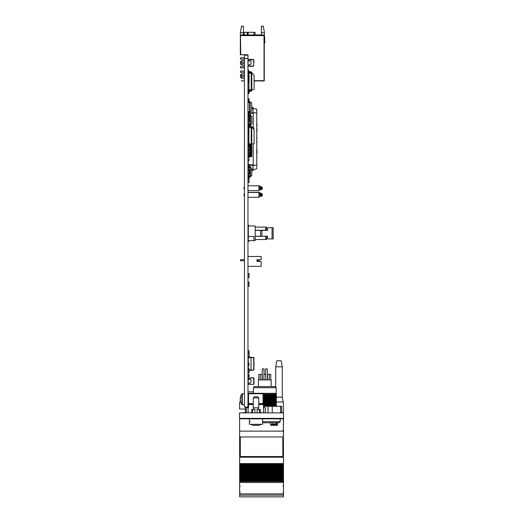 <?xml version="1.0" encoding="UTF-8"?>
<svg xmlns="http://www.w3.org/2000/svg" width="523" height="523" viewBox="0 0 523 523"><rect width="100%" height="100%" fill="white"/><g stroke="black" fill="none" stroke-linecap="round" stroke-linejoin="round"><path stroke-width="0.78" d="M283.492 412.876L283.492 418.38L239.508 418.38L239.508 412.876L283.492 412.876M272.156 418.838L269.986 418.838L272.156 418.838M270.633 418.838L271.319 418.838L270.633 418.838M271.365 418.838L272.215 418.838L271.365 418.838M267.299 418.838L268.168 418.838M282.832 418.38L282.832 418.818L240.828 418.818L240.828 418.38M249.406 418.838L272.463 418.838L262.598 418.838L262.598 424.316L249.406 424.316L249.406 418.818M268.273 418.838L272.496 418.838L268.273 418.818M240.168 418.818L240.828 418.818L240.168 418.818M264.592 418.838L263.474 418.838L264.592 418.838M277.112 418.838L267.541 418.838L277.112 418.838M276.353 418.838L268.292 418.838L276.353 418.838M274.876 418.838L282.61 418.838L274.876 418.838M258.748 403.638L263.043 403.638L263.043 393.741L248.085 393.741L248.085 403.638L253.25 403.638M263.481 412.876L263.481 403.861M253.25 404.521L248.523 404.521L248.523 393.303L263.043 393.303A0.438 0.438 0 0 1 263.481 393.741L263.043 393.303A0.438 0.438 0 0 1 263.481 393.741L263.481 403.638L263.043 403.638L263.481 404.521L263.481 403.638M246.921 407.6L248.085 407.92A0.883 0.883 0 0 0 248.523 407.162L248.085 407.162A0.438 0.438 0 0 1 247.641 407.6L246.326 407.6L247.641 407.6A0.438 0.438 0 0 0 248.085 407.162L248.085 404.521A0.438 0.438 0 0 1 248.523 404.083L253.25 404.083M258.748 404.083L263.043 404.083M263.481 407.162L265.239 407.6L265.239 412.876M246.326 412.876L246.326 407.6M248.085 412.876L248.085 407.92L247.641 407.822M248.085 403.638L248.085 399.461M283.388 431.135L239.612 431.135L239.612 436.96L283.388 436.96L283.388 418.38M270.626 422.774L270.626 425.304L277.445 425.304L277.445 422.774M239.612 431.135L239.612 418.38M242.038 412.876L245.333 412.549L245.333 407.09M240.587 401.991L239.612 401.991L239.612 409.032L245.333 409.032M281.655 412.549L283.388 412.549L283.388 401.991L276.347 401.991M247.974 391.877L253.42 391.877M275.686 366.8L282.283 366.8L281.184 360.752L276.785 360.752L275.686 366.8L275.686 386.785M282.283 366.8L282.283 397.153L276.347 397.153M245.333 412.549L246.326 412.549M273.045 424.251L273.045 422.774L273.045 424.251M283.388 435.267L283.492 465.666L239.639 465.666L239.639 466.418L283.492 466.418L239.639 466.405L239.639 467.614L283.492 467.614L239.639 467.621L239.639 468.523L283.492 468.523L239.639 468.503L239.639 469.366L283.492 469.366L239.639 469.373L239.639 470.282L283.492 470.282L239.639 470.262L239.639 471.125L283.492 471.125L239.639 471.131L239.639 472.034L283.492 472.034L283.492 472.877L239.639 472.884L283.492 472.877L283.492 473.426L239.639 473.426L239.639 472.014L283.492 472.014L283.492 468.177L239.639 468.177L283.492 468.157L283.492 466.771L239.639 466.771M283.492 465.666L239.639 465.862L283.492 465.856L283.492 466.771M283.492 469.916L239.639 469.916M283.492 471.674L239.639 471.674M239.639 473.439L283.492 473.439L239.639 473.426L239.639 473.792L283.492 473.792L239.639 473.766M283.492 473.439L283.492 473.766M283.492 473.792L283.492 474.439L239.639 474.439L239.639 473.792M239.639 474.439L283.492 474.636L239.639 474.642L239.639 475.544L283.492 475.525L239.639 475.544L239.639 476.388L283.492 476.388L239.639 476.394L239.639 477.303L283.492 477.303L239.639 477.277M283.492 474.439L283.492 475.178L239.639 475.178L283.492 475.198L283.492 476.937L239.639 476.937L283.492 477.277M283.492 477.303L283.492 477.95L239.639 477.95L239.639 477.303M283.492 477.95L283.492 478.708L239.639 478.689L239.639 478.153L283.492 478.146L239.639 477.95M239.639 478.695L239.639 479.055L283.492 479.055L283.492 479.905L239.639 479.905L239.639 479.035L283.492 479.035L239.639 478.689L283.492 478.708M283.492 479.905L283.492 480.447L239.639 480.447L239.639 479.905M283.492 480.447L283.492 480.814L239.639 480.814L239.639 480.447M239.639 496.85L283.492 496.85L239.639 496.85L239.639 480.814M239.639 482.487L283.492 482.487L283.492 480.814M239.639 493.882L283.492 493.882L283.492 482.487M283.492 496.85L283.492 495.137L239.639 495.137L283.492 495.131L283.492 493.882M283.388 429.128L283.388 424.539M277.445 424.539L270.626 424.539M283.492 431.534L283.492 429.128L283.388 431.534M283.388 431.606L283.492 435.267M239.639 436.96L239.639 457.207L283.492 457.207M283.492 457.167L239.639 457.167M283.492 464.006L239.639 464.006L239.639 457.207M239.639 464.006L283.492 464.11M283.492 464.653L239.639 464.653L239.639 464.11M283.492 465.012L239.639 465.012L239.639 464.653M239.639 465.666L239.639 465.012M277.445 423.421L275.798 423.421L275.798 422.774M283.388 422.257L283.388 423.421M275.798 423.421L275.798 424.539M283.492 424.539L283.492 423.421M283.492 422.257L283.492 418.38M275.314 424.238L270.626 424.264L275.314 424.539M282.832 455.415L282.832 437.019A1.098 1.098 180 0 0 282.832 436.96M240.299 436.96A1.098 1.098 180 0 0 240.299 437.019L240.299 455.448A1.098 1.098 180 0 0 241.397 456.54L281.734 456.54A1.098 1.098 180 0 0 282.832 455.448L282.832 437.019M257.1 412.876L257.1 409.359L259.101 409.359L259.794 412.876L259.101 409.359L260.068 409.359L260.617 412.876M251.38 412.876L251.936 409.359L252.903 409.359L252.21 412.876M254.904 412.876L254.904 409.359L252.903 409.359M250.935 424.316A10.565 10.434 -0 0 0 255.08 425.552L255.126 425.251A10.538 10.408 -0 0 0 256.878 425.251L256.924 425.552A10.565 10.434 -0 0 0 261.069 424.316M254.355 396.82L257.649 396.82L258.748 397.925L253.25 397.925L254.355 396.82M253.25 397.925L253.25 407.822L258.748 407.822L258.748 397.925M247.974 58.458L247.974 55.183L244.457 55.183L244.457 407.09L247.974 407.09L247.974 58.458L244.457 58.458M251.766 170.563L253.145 169.812L253.145 170.459L251.766 170.792M248.196 121.473L248.196 121.839M248.196 122.892L248.196 123.931M248.196 126.69L248.196 127.449M248.196 128.174L248.196 134.875M248.196 135.862L248.196 137.667M248.196 138.66L248.196 143.256M248.196 144.243L248.196 145.119M248.196 149.075L248.196 152.043M248.196 157.449L248.196 158.914M248.196 160.626L248.196 164.503M249.072 164.752L253.243 164.752L253.243 143.858M250.171 113.288L253.243 113.288L253.243 127.808M251.733 107.241L253.145 107.581L252.923 108.228L252.923 107.758L251.733 107.47M256.773 141.223L256.773 138.085M256.989 138.235L256.773 139.366M251.733 108.575L253.034 108.228L256.773 109.229L256.773 113.04L253.034 112.628L253.034 113.288M253.034 164.752L253.034 169.812L251.766 169.472M256.773 113.04L256.773 165L253.034 165.412L249.294 165L249.294 166.19M250.171 112.942L253.034 112.628L253.034 108.228M249.294 166.752L249.294 167.438M256.773 165L256.773 168.811L253.034 169.812M249.294 111.674L249.294 112.353M256.773 146.296L256.773 149.428M256.773 134.856L256.773 136.294M256.989 131.07L256.989 128.462L256.989 131.07M256.773 127.867L256.773 123.984M256.989 123.984L256.989 125.16M256.989 125.612L256.773 124.507M256.989 124.507L256.989 125.768M256.989 142.04L256.989 142.563L256.989 142.04M256.989 153.383L256.989 150.323L256.989 153.383M244.404 34.949L244.078 32.308L255.08 32.308L255.08 34.949L255.08 32.308M241.155 34.949L240.495 35.61L264.03 35.61L263.37 34.949L241.155 34.949M240.338 32.746L241.502 26.15L243.417 26.15L243.417 32.746L240.338 32.746L240.338 54.745L240.717 54.745L240.495 36.048L240.717 54.523M247.974 55.183L247.974 54.745L240.717 54.745M243.417 32.746L243.417 34.949M240.495 36.048L240.495 35.61M264.03 35.61L264.03 80.699L254.08 80.699L264.05 80.719L264.272 36.048L264.272 80.941L254.08 80.941M261.35 32.746L261.35 26.15L263.265 26.15L264.429 32.746L261.35 32.746L261.35 34.949M264.429 32.746L264.429 36.741M264.429 37.323A1.098 1.098 0 0 1 264.494 37.695A1.098 1.098 0 0 0 264.429 37.323A1.098 1.098 0 0 1 264.494 37.695A1.098 1.098 0 0 0 264.429 37.323A1.098 1.098 0 0 1 264.494 37.695A1.098 1.098 0 0 0 264.429 37.323A1.098 1.098 0 0 1 264.494 37.695A1.098 1.098 0 0 0 264.272 37.035A1.098 1.098 0 0 1 264.494 37.695A1.098 1.098 0 0 0 264.272 37.035A1.098 1.098 0 0 1 264.494 37.695A1.098 1.098 0 0 0 264.272 37.035A1.098 1.098 0 0 1 264.494 37.695A1.098 1.098 0 0 0 264.272 37.035A1.098 1.098 0 0 1 264.494 37.695A1.098 1.098 0 0 0 264.272 37.035A1.098 1.098 0 0 1 264.494 37.695A1.098 1.098 0 0 0 264.429 37.323L264.272 37.44M244.457 63.538L240.495 63.538L240.495 61.779L241.593 60.681L241.593 62.224M241.593 63.538L241.593 65.081L244.457 65.081M244.457 76.737L240.495 76.737L240.495 74.979L241.593 73.88L241.593 75.417M241.593 76.737L241.593 78.28L244.457 78.28M244.457 59.145L240.495 59.145L240.495 57.824L244.457 57.824M244.457 67.938L240.495 67.938L240.495 66.617L244.457 66.617M244.457 72.337L240.495 72.337L240.495 71.017L244.457 71.017M241.384 80.941L244.457 80.941L241.384 80.719M264.285 71.841L264.285 67.781L264.285 71.841M264.494 37.695L264.494 40.01A23.097 23.097 0 0 0 264.671 42.906L264.899 42.866A23.097 23.097 0 0 1 264.71 39.898A23.097 23.097 0 0 0 264.899 42.866A23.097 23.097 0 0 1 264.71 39.898L264.71 37.479A1.098 1.098 0 0 0 264.272 36.597A1.098 1.098 0 0 1 264.71 37.479L264.71 39.898L264.71 37.479M264.899 42.866A23.097 23.097 0 0 1 264.71 39.898A23.097 23.097 0 0 0 264.899 42.866A23.097 23.097 0 0 1 264.71 39.898A23.097 23.097 0 0 0 264.899 42.866A23.097 23.097 0 0 1 264.71 39.898A23.097 23.097 0 0 0 264.899 42.866A23.097 23.097 0 0 1 264.71 39.898A23.097 23.097 0 0 0 264.899 42.866A23.097 23.097 0 0 1 264.71 39.898A23.097 23.097 0 0 0 264.899 42.866A23.097 23.097 0 0 1 264.71 39.898A23.097 23.097 0 0 0 264.899 42.866A23.097 23.097 0 0 1 264.71 39.898A23.097 23.097 0 0 0 264.899 42.866A23.097 23.097 0 0 1 264.71 39.898A23.097 23.097 0 0 0 264.899 42.866A23.097 23.097 0 0 1 264.71 39.898A23.097 23.097 0 0 0 264.899 42.866A23.097 23.097 0 0 1 264.71 39.898A23.097 23.097 0 0 0 264.899 42.866M264.285 62.767L264.285 65.349L264.285 62.767M264.285 64.577L264.285 60.694L264.285 64.577M264.285 64.839L264.285 60.576L264.285 64.839M264.285 64.636L264.285 60.576L264.285 64.636M264.285 60.694L264.285 65.349L264.285 60.694M264.285 71.716L264.285 70.762L264.285 71.716M251.733 103.057L251.733 111.164L250.171 111.706A1.432 1.432 0 0 1 248.994 113.112A1.432 1.432 0 0 0 250.171 111.706A1.432 1.432 0 0 1 248.994 113.112A1.432 1.432 0 0 0 250.171 111.706L250.171 102.521L251.334 102.619A0.438 0.438 0 0 1 251.733 103.057M248.523 113.471A0.327 0.327 0 0 1 248.798 113.151L248.798 113.151A0.327 0.327 0 0 0 248.523 113.471A0.327 0.327 0 0 1 248.798 113.151A0.327 0.327 0 0 0 248.523 113.471A0.327 0.327 0 0 1 248.798 113.151A0.327 0.327 0 0 0 248.523 113.471L247.974 113.713M247.974 100.749A0.883 0.883 0 0 0 248.7 101.619L248.896 101.652A0.883 0.883 0 0 1 249.621 102.521L249.621 111.706A0.883 0.883 0 0 1 248.896 112.569L248.7 112.608A0.883 0.883 0 0 0 247.974 113.471A0.883 0.883 0 0 1 248.333 112.746M248.059 111.164L248.059 103.057L248.059 111.164A0.438 0.438 0 0 0 248.464 111.602L249.621 111.706A0.883 0.883 0 0 1 248.896 112.569A0.883 0.883 0 0 0 249.621 111.706A0.883 0.883 0 0 1 248.896 112.569L248.7 112.608M248.994 113.112A1.432 1.432 0 0 0 250.171 111.706L249.621 111.706A0.883 0.883 0 0 1 248.896 112.569A0.883 0.883 0 0 0 249.621 111.706L249.621 102.521L248.464 102.619L250.171 102.521A1.432 1.432 0 0 0 248.994 101.109L248.798 101.076A0.327 0.327 0 0 1 248.523 100.749A0.327 0.327 0 0 0 248.798 101.076L248.798 101.076A0.327 0.327 0 0 1 248.523 100.749A0.327 0.327 0 0 0 248.798 101.076L248.798 101.076A0.327 0.327 0 0 1 248.523 100.749A0.327 0.327 0 0 0 248.798 101.076A0.327 0.327 0 0 1 248.523 100.749A0.327 0.327 0 0 0 248.798 101.076A0.327 0.327 0 0 1 248.523 100.749L247.974 100.514M248.798 101.076A0.327 0.327 0 0 1 248.523 100.749A0.327 0.327 0 0 0 248.798 101.076L248.994 101.109M248.059 103.057A0.438 0.438 0 0 1 248.464 102.619A0.438 0.438 0 0 0 248.059 103.038A0.438 0.438 0 0 1 248.464 102.586L249.621 102.482M247.974 98.899L249.072 98.899L249 101.076A1.432 1.432 0 0 1 250.171 102.482L251.334 102.586A0.438 0.438 0 0 1 251.733 103.024A0.438 0.438 0 0 0 251.334 102.6L250.171 102.482L250.171 111.706M249.621 111.706A0.883 0.883 0 0 1 249.072 112.484A0.883 0.883 0 0 0 249.621 111.706A0.883 0.883 0 0 1 249.072 112.504A0.883 0.883 0 0 0 249.621 111.706A0.883 0.883 0 0 1 249.072 112.504A0.883 0.883 0 0 0 249.621 111.706A0.883 0.883 0 0 1 249.072 112.504L249 111.654M250.171 102.501A1.432 1.432 0 0 0 249 101.096L249 101.116M248.059 109.392L248.059 103.024L247.974 109.392M248.307 112.746A0.883 0.883 0 0 0 247.974 113.432M249.053 92.715L248.523 92.937M247.974 89.538L249.072 89.538L249.053 90.355M265.769 236.389L265.769 239.534L266.462 239.534L266.462 236.252L255.178 236.389L256.133 236.389L255.178 236.389L255.178 240.652L248.307 240.652L248.307 236.461L253.897 236.461L253.897 240.652M248.307 236.461L248.307 225.982L255.178 225.982L255.178 236.389M265.769 227.1L265.769 230.244L266.462 230.244L266.462 227.1L255.178 227.1M265.769 230.244L255.178 230.244M256.133 236.389L256.603 236.389M265.769 239.534L255.178 239.534M248.87 241.083L247.974 241.083L248.575 241.587L248.87 240.652M248.307 235.363A2.288 2.288 0 0 0 247.974 236.559M267.599 230.382L267.599 227.734L267.599 230.382L261.879 230.382L261.879 236.252L255.178 236.252M261.879 236.252L267.599 236.252L267.599 238.906L273.183 238.906L273.183 227.734L273.183 238.906M272.071 238.906L272.071 227.734L273.183 227.734M255.178 230.382L261.879 230.382M272.071 227.734L267.599 227.734M267.599 238.906L267.599 236.252L264.899 236.252L267.599 236.252M247.974 238.24L247.974 237.677M248.87 225.982L248.87 225.55L247.974 225.55L248.262 225.047L248.87 225.55M247.974 230.074A2.288 2.288 0 0 0 248.307 231.271M247.974 225.55L248.262 225.047M247.974 266.384L261.173 266.384L261.173 261.435L256.989 261.435L256.989 259.67L261.173 259.67L261.173 256.486L247.974 256.486M256.989 260.774L256.989 261.435L256.989 260.774L259.081 260.774L256.989 260.774L256.989 261.435M259.081 259.67L259.081 260.774L259.081 259.67L256.989 259.67L261.173 259.67M244.457 259.67L240.495 259.67L240.495 260.774L244.457 260.774M248.065 383.509L248.065 379.574L248.288 383.732M253.91 378.155L253.91 384.228L251.053 384.477L248.196 384.209L248.196 383.712M253.845 377.972L249.053 378.07M249.072 379.149L250.321 379.325A0.66 0.66 0 0 1 250.981 379.986L250.981 382.378A0.66 0.66 0 0 1 250.321 383.039L249.314 383.039L248.582 383.732M251.053 377.881L253.714 377.913L251.053 377.665M253.975 379.378L253.975 381.123L253.975 379.378M253.975 380.254L253.975 379.332L253.975 380.254M253.975 379.332L253.975 381.169L253.975 379.332M253.975 380.293L253.975 380.986L253.975 380.293M253.975 377.972L253.975 384.366L253.975 377.972M250.981 379.986L250.981 382.378M249.138 379.234L250.321 379.325M249.314 383.039L248.765 383.64M250.981 357.209L248.065 357.209L250.981 357.209M248.196 363.413L248.196 357.431L251.053 357.431L248.196 357.431L248.392 363.413M249.053 369.97L251.053 369.97L251.053 357.431L253.91 357.431L253.91 369.97L251.053 370.186L253.694 370.186M249.138 357.431L248.765 357.431L249.138 357.431M250.321 357.431L249.314 357.431L250.321 357.431M253.864 359.268L253.864 357.497M248.392 357.654L253.714 357.654L253.714 369.97L249.053 370.186M248.196 368.793L248.196 365.061M253.975 363.753L253.975 364.466L253.975 363.753M253.975 363.943L253.975 363.55L253.975 363.943M253.975 359.268L253.975 357.497L253.975 359.268M250.981 370.408L250.321 370.408L250.981 370.408M249.314 370.408L250.321 370.408L249.314 370.408M249.053 370.408L249.053 371.062M248.392 128.174L248.392 134.875M248.392 135.862L248.392 137.667M248.392 138.66L248.392 140.347M253.91 129.606L253.91 128.03L253.91 129.606M253.714 129.325L253.91 128.03M252.805 128.03L253.694 127.808L252.655 127.808M248.523 140.785L248.065 140.785L248.523 140.785M249.314 127.586L250.164 127.586L249.314 127.586M248.392 59.583L251.053 59.334L248.392 59.583M251.053 59.334L253.714 59.583L251.053 59.334M251.053 66.369L248.392 66.12L253.714 66.12L251.053 66.369L253.694 65.905L253.694 59.805L248.196 59.825L248.196 60.322M250.321 64.708L248.065 65.185L248.065 60.524L250.321 60.995A0.66 0.66 0 0 1 250.981 61.655L250.981 64.048A0.66 0.66 0 0 1 250.321 64.708M253.91 61.047L253.91 62.427M253.975 61.047L253.975 62.427M251.053 66.153L248.196 65.885L248.196 65.382M249.138 60.903L250.321 60.995M249.314 64.708L248.765 65.31M253.975 61.923L253.975 61.001L253.975 61.923M244.012 195.798L244.457 195.798L244.012 195.798L244.012 194.033L244.457 194.033L244.012 194.033M259.983 194.831L260.003 194.098C260.134 193.333 260.31 193.497 260.519 194.589C260.31 193.497 260.134 193.333 260.003 194.098L260.003 195.733C260.134 196.498 260.31 196.334 260.519 195.236L259.088 197.334L247.974 197.334M260.899 196.341L261.173 196.341A1.098 1.098 0 0 0 262.271 195.236L261.722 195.236A1.098 0.824 90 0 1 260.899 196.341M259.421 196.341C259.16 197.629 258.99 197.655 258.911 196.413A1.098 0.68 175.2 0 0 260.003 195.733C260.134 196.498 260.31 196.334 260.519 195.236L259.794 196.341M258.911 196.413L258.911 193.418C258.99 192.176 259.16 192.203 259.421 193.49M260.546 194.105C260.578 193.333 260.094 192.797 259.088 192.497L260.519 194.589L261.722 194.589L261.722 195.236L260.519 195.236M260.362 193.49L261.173 193.49A1.098 1.098 0 0 1 262.271 194.589L261.722 194.589A1.098 0.824 90 0 0 260.899 193.49L261.173 193.49M244.012 193.922L244.457 193.922L244.012 193.922M261.722 195.125L262.271 195.125A1.098 1.098 0 0 1 262.265 195.236M259.003 192.497L247.974 192.386L259.088 192.386L260.546 193.994C260.578 193.222 260.094 192.686 259.088 192.386M260.362 193.379L261.173 193.379A1.098 1.098 0 0 1 262.271 194.478L262.265 194.478M244.012 187.332C244.012 189.234 244.012 189.234 244.012 187.332L244.457 187.332L244.012 187.332L244.012 189.091L244.457 189.091M259.983 188.123L260.003 187.397C260.134 186.633 260.31 186.796 260.519 187.888C260.31 186.796 260.134 186.633 260.003 187.397L260.003 189.025C260.134 189.79 260.31 189.627 260.519 188.535C260.31 189.627 260.134 189.79 260.003 189.025A1.098 0.68 175.2 0 1 258.911 189.705L258.911 186.718C258.99 185.475 259.16 185.495 259.421 186.789M260.362 189.633L260.899 189.633L260.362 189.633M259.088 190.634L247.974 190.634L259.088 190.634L260.519 188.535L259.794 189.633M261.173 189.633L260.899 189.633A1.098 0.824 90 0 0 261.722 188.535L262.271 188.535A1.098 1.098 0 0 1 261.173 189.633M260.362 186.789L261.173 186.789A1.098 1.098 0 0 1 262.271 187.888L262.271 188.535L262.271 187.888L261.722 187.888L261.722 188.535L260.519 188.535M260.546 187.397C260.578 186.626 260.094 186.09 259.088 185.789L260.519 187.888L261.722 187.888A1.098 0.824 90 0 0 260.899 186.789M259.421 189.633C259.16 190.928 258.99 190.947 258.911 189.705M248.588 113.275L248.719 114.262L249.889 114.498A0.771 0.771 0 0 1 250.504 115.25A0.771 0.771 0 0 0 249.889 114.498A0.771 0.771 0 0 1 250.504 115.25A0.771 0.771 0 0 0 249.889 114.498A0.771 0.771 0 0 1 250.504 115.25L251.825 116.629L251.825 124.147L250.504 124.382L250.504 115.583L249.844 115.583L249.844 124.382L250.504 124.709A0.771 0.771 0 0 1 249.889 125.461L248.961 125.651M248.523 116.858L248.523 115.812L249.844 115.583L249.752 115.145L248.588 114.91A0.771 0.771 0 0 1 247.974 114.151M248.523 124.147L249.844 124.382L249.752 124.82L248.588 125.056A0.771 0.771 0 0 0 248.523 125.069M248.654 145.937L251.21 145.368A0.713 0.713 0 0 0 251.766 144.668L251.766 126.854A0.713 0.713 0 0 0 251.21 126.154L248.523 125.422L248.523 121.473M248.523 119.76L248.523 118.544M249.844 115.25L248.588 114.91M249.844 124.709L248.588 125.056M248.634 114.151L248.634 113.275L248.634 114.151M247.974 126.69L248.634 126.69L248.634 126.141M248.523 82.222L247.974 82.222L248.523 82.222M248.634 73.482L248.634 72.854L247.974 72.854M250.504 73.272L250.504 72.854L248.634 72.854L248.719 73.482M250.504 72.305L249.889 73.377M251.72 72.331L251.825 73.155M251.171 73.155L251.171 72.481M249.752 72.135L248.523 72.351L248.523 72.854M248.909 82.948L248.523 82.882L248.523 81.987M248.523 77.744L248.523 76.776M249.844 72.154L249.844 72.854M250.504 72.854L249.889 72.854L250.504 72.854M251.171 145.93L251.825 146.048L251.825 156.58L251.171 156.691L251.171 145.93L250.504 145.812L250.504 149.343L248.719 149.343L248.719 150.33L247.974 150.33L250.504 150.33L250.504 153.128L249.072 153.128L249.844 153.128L249.889 155.919L249.889 154.932L247.974 154.932L248.634 154.932L248.634 155.919L247.974 155.919L248.719 155.919L248.719 154.932L250.504 154.932L250.504 152.134L249.844 152.134L249.844 153.128L249.889 152.134M251.171 156.691L250.504 156.808L250.504 154.932L250.504 155.919L248.719 155.919L249.844 155.919L249.844 156.808L248.523 156.58L248.523 153.782M248.523 149.343L247.974 149.343L248.523 149.343M249.844 146.551L249.844 145.812L248.53 146.041M248.523 152.043L248.523 147.538M249.844 150.33L249.844 152.134M249.844 147.538L249.844 149.343M248.719 149.343L247.974 149.343L248.719 149.343M249.889 147.538L249.889 146.551L250.504 146.551L250.504 147.538L248.634 147.538L248.523 146.551M249.889 146.551L248.719 146.551L248.719 147.538L247.974 147.538M247.974 138.66L248.634 138.66L248.634 137.667L247.974 137.667M248.909 138.66L248.909 137.667M248.523 140.465L247.974 140.465L248.523 140.465M248.523 141.452L247.974 141.452L248.523 141.452M248.909 141.452L248.719 140.465L247.974 140.465L248.909 140.465M248.719 141.452L247.974 141.452L248.719 141.452M247.974 144.243L248.634 144.243L248.634 143.256L247.974 143.256M250.504 144.963L250.504 144.243L248.634 144.243M249.844 143.877L249.844 144.243L248.719 144.243L248.634 143.256M249.844 145.106L249.889 143.884M248.909 134.306L248.523 134.875M249.772 145.126L248.523 144.904L248.523 144.243M248.523 143.256L248.523 138.66M248.523 137.667L248.523 135.862M251.171 144.779L251.171 144.113M251.825 144.106L251.72 144.923M248.909 135.862L248.634 134.875L247.974 134.875M247.974 135.862L248.719 135.862L248.909 134.875M248.575 173.061L248.575 175.898L250.445 176.46A0.713 0.713 0 0 1 249.87 177.166L248.654 177.402L248.523 178.441L247.974 178.441M247.974 165.902A0.713 0.713 0 0 0 248.549 166.608L249.896 167.007L249.896 176.46L248.549 176.859A0.713 0.713 0 0 0 247.974 177.565M249.896 176.46L248.549 176.859M247.974 165.026L248.523 165.026L248.654 166.066L249.87 166.301A0.713 0.713 0 0 1 250.445 167.007L248.575 167.569L248.575 169.759M250.445 176.133L250.445 167.334L251.766 168.38L251.766 175.898L250.445 176.133M249 101.678L249.072 102.253L247.974 102.253M248.046 101.763L248.046 101.102L247.974 101.763M247.974 112.249L247.974 109.882M248.36 112.746L247.974 112.746M248.046 109.882L248.046 112.249M248.046 99.396L248.046 100.514L247.974 99.396M248.523 124.651L249.072 124.958M247.974 123.931L248.523 123.931M249.072 124.651L249.072 124.245M248.634 126.409L249.072 126.239L249.072 127.449L249.072 126.409M247.974 122.892L248.523 122.892M249.072 126.239L249.072 127.449L249.072 126.239M249 126.226L249 127.449L249 126.226M248.523 121.839L247.974 121.839M247.974 127.449L249.072 127.782M248.909 128.174L247.974 128.174M247.974 122.173L248.523 122.173M249.785 112.687L250.171 112.687L250.171 114.622M248.961 113.118L248.961 114.308M248.961 114.982L248.961 115.74M247.974 119.283L248.523 119.283M247.974 118.623L248.301 118.544M247.974 77.744L249.072 77.744L249.072 75.652L247.974 75.985M247.974 78.47L249.072 78.47L249.072 76.711L247.974 76.711M249 76.711L249 77.744L249 76.711M249 81.987L249 82.359L249 81.987M247.974 81.987L249.072 81.987L249.072 82.359L249.072 78.47M247.974 81.268L249.072 81.268M249.072 80.228L247.974 80.228M247.974 79.509L249.072 79.509M249.072 90.302L247.974 90.302M249.072 89.642L247.974 89.642M249.053 92.937L249.053 91.59L249.072 93.597L247.974 93.597M249.053 91.028L249.053 90.302L249.053 91.028M249.072 72.821L247.974 72.821L249.072 72.821L249.072 73.482L249.072 72.821M248.909 76.776L247.974 76.776M249.053 73.482L247.974 73.482M248.523 154.148L247.974 154.148M247.974 157.449L249.072 157.449L249.072 156.789L247.974 156.789M249.072 145.119L247.974 145.119L249.072 145.119M248.523 149.075L247.974 149.075L248.523 149.075M247.974 148.414L248.523 148.414M249.053 112.249L249.053 111.654M249.072 179.043L249.072 178.382L249.072 179.043M249.072 182.337L249.072 181.684L249.072 182.337L247.974 182.337L249.072 182.337M247.974 181.684L249.053 181.684L249.053 179.043L247.974 179.043M249.053 355.588L249.072 355.947L247.974 355.947M249.053 357.431L249.053 356.601M247.974 352.646L249.072 352.646L249.072 353.306L247.974 353.306M249.072 355.947L249.072 356.601L247.974 356.601M249.053 355.947L249.053 353.306M247.974 378.914L249.053 378.914L249.053 376.331M247.974 372.095L249.053 372.095L249.053 369.513M249.053 372.095L249.072 372.814L247.974 372.814M247.974 158.914L249.072 158.914L249.072 160.626L247.974 160.626M249.072 160.568L247.974 160.568M249.072 175.99L249.072 176.761M248.575 175.519L247.974 175.519M248.575 175.493L247.974 175.493M247.974 365.061L249.072 365.061L247.974 365.061L249.053 365.041L249.053 363.439L247.974 363.439L249.053 363.439L249.053 365.041L247.974 365.041L249.072 365.061L249.072 363.413L247.974 363.413M249.072 365.061L249.072 363.413L249.072 365.061M247.974 350.763L249.072 350.763L249.072 352.41L247.974 352.41M249 100.455L249.072 98.808L247.974 98.808M247.974 374.403L249.072 374.403L249.072 375.612L247.974 375.612L249.072 375.612L249.072 376.272M247.974 116.858L249.072 116.858L249.072 118.544L247.974 118.544M247.974 153.69L249.072 153.69L249.072 152.043L247.974 152.043M249.072 153.69L247.974 153.782M247.974 119.76L249.072 119.76L249.072 121.473L247.974 121.473M249.072 119.819L247.974 119.819M249.072 118.525L247.974 118.525M249.072 116.877L247.974 116.877M247.974 167.321L249.072 167.321L249.072 166.706L249.072 167.321M248.575 168.354L247.974 168.354L248.575 168.354M249 164.503L249 164.837L249.072 164.503L249.072 164.837L247.974 164.503L249 164.503M249 166.693L249 167.491L249 166.693M248.575 169.079L247.974 169.079M247.974 166.595L248.51 166.595M248.523 165.556L249.072 165.556L249.072 166.151M247.974 164.837L249.072 164.503L249.072 165.556M249.072 167.478L249.072 166.706L249.072 167.478M249.072 173.714L249.072 173.061L249.072 173.714L247.974 173.714L249.072 173.714M247.974 170.42L249.072 170.42L249.072 169.759L247.974 169.759M247.974 173.061L249.053 173.061L249.053 170.42M247.974 277.013L249.053 277.013L249.072 274.372L249.072 273.712L247.974 273.712M249.072 277.667L249.072 277.013L249.072 277.667M247.974 274.372L249.053 274.372M249.072 282.211L247.974 282.211L249.072 282.211L249.072 282.871L249.072 282.211M247.974 285.512L249.053 285.512L249.072 282.871M249.053 285.512L249.072 286.173L249.072 285.512M249.072 286.173L247.974 286.173M247.974 282.871L249.053 282.871M249.053 378.914L249.072 379.574L249.072 378.914M249.072 379.574L247.974 379.574M247.974 376.272L249.053 376.272M249.072 368.793L247.974 368.793L249.072 368.793L249.072 369.454L249.072 368.793M249.072 372.755L247.974 372.755L249.072 372.755M247.974 369.454L249.053 369.454M251.217 126.854L251.217 127.403L248.909 127.808L248.909 143.714L251.217 144.119L254.08 143.714L254.08 129.841L252.452 127.52L251.217 127.403L251.217 144.668L248.53 145.401A0.713 0.713 0 0 0 247.974 146.1M251.086 144.832L248.53 145.401L251.086 144.832M247.974 124.101L248.523 124.101M248.53 126.121L251.086 126.69L248.53 126.121A0.713 0.713 0 0 1 247.974 125.422M248.523 146.1L248.523 147.414L247.974 147.414M251.086 72.436L248.53 71.86A0.713 0.713 0 0 1 247.974 71.167M248.654 91.682L251.21 91.107A0.713 0.713 0 0 0 251.766 90.414L251.766 72.592A0.713 0.713 0 0 0 251.21 71.899L248.654 71.324L248.523 69.847L247.974 69.847M251.766 90.414L251.766 89.858L251.766 90.414L251.766 89.858L251.766 90.414L251.766 89.858L251.766 90.414L251.766 89.858L251.766 90.414L251.766 89.858L251.766 90.414L251.766 89.858L251.217 89.858L251.086 90.571L248.53 91.139A0.713 0.713 0 0 0 247.974 91.839M251.086 90.571L248.53 91.139L251.217 90.414M251.217 72.592L251.217 73.142L251.766 73.142L251.766 72.592L251.766 73.142L252.452 73.266L254.08 75.587L254.08 89.453L251.766 89.858M248.523 91.839L248.523 93.159L247.974 93.159M248.909 75.985L248.909 73.553L251.217 73.142L251.217 89.858L248.909 89.453L248.909 81.987M248.909 77.744L248.909 76.711M263.481 406.279L281.655 406.279L281.655 412.876M265.566 374.39L265.566 368.892L267.331 368.892L267.331 379.888M267.528 379.888L267.528 374.39L270.783 374.39L270.783 379.888M258.813 379.888L258.813 374.39L262.069 374.39L262.069 379.888M263.919 379.888L263.919 374.39L265.677 374.39L265.677 379.888M263.481 405.73L276.347 405.73L276.347 406.279M263.481 394.734L276.347 394.734L276.347 394.185C276.347 393.015 276.347 393.015 276.347 394.185C276.347 393.015 276.347 393.015 276.347 394.185L276.347 395.833L276.347 395.283L263.481 395.283M263.481 396.931L276.347 396.931L276.347 398.036L276.347 397.48L263.481 397.48M263.481 399.134L276.347 399.134L276.347 400.232L276.347 399.683L263.481 399.683M263.481 401.331L276.347 401.331L276.347 402.429L276.347 401.88L263.481 401.88M263.481 403.534L276.347 403.534L276.347 405.73L276.347 405.181L276.347 405.73L276.347 405.181L263.481 405.181M263.481 395.833L276.347 395.833L276.347 396.382L263.481 396.382M263.481 398.036L276.347 398.036L276.347 398.585L263.481 398.585M263.481 400.232L276.347 400.232L276.347 400.781L263.481 400.781M263.481 402.429L276.347 402.429L276.347 402.985L263.481 402.985M263.481 404.632L276.347 404.632L276.347 404.083L263.481 404.083M263.481 394.185L276.347 394.185C276.347 393.015 276.347 393.015 276.347 394.185M253.25 393.303L276.347 393.329M271.176 386.602L271.176 379.888L258.421 379.888L258.421 386.602L254.518 386.602L275.078 386.602L276.183 387.687M262.271 379.888L262.271 368.892L264.03 368.892L264.03 374.39M249.406 421.675L250.157 421.675M262.598 421.675L280.197 421.675L280.197 418.818M262.598 422.774L279.092 422.774L280.197 421.675M240.554 401.899L240.554 401.899A8.799 8.799 0 0 0 241.907 404.527L241.907 393.956A8.799 8.799 0 0 0 240.292 397.637A8.76 7.551 180 0 0 240.26 397.8L240.554 397.951M240.279 400.546A8.76 8.76 0 0 1 240.26 400.435L240.299 400.056M240.299 398.428L240.26 398.049A8.76 8.76 0 0 1 240.279 397.938M242.332 404.743L244.457 404.743L241.907 404.527L242.332 404.743L242.332 393.741L241.907 393.956M240.567 401.246A8.76 4.439 0 0 1 240.305 400.683M240.26 397.938A8.76 4.439 180 0 1 240.587 397.205A8.688 6.707 44.6 0 0 240.587 398.611A8.76 4.439 0 0 0 240.26 399.337L240.26 399.86A8.76 7.551 180 0 0 240.587 401.102A8.688 3.936 150 0 0 240.587 401.925A8.76 7.551 0 0 1 240.292 400.847A8.799 8.799 0 0 0 241.907 404.527M240.41 397.944A8.76 7.551 0 0 0 240.26 398.624L240.567 398.644M240.26 398.624L240.26 399.147M282.172 418.818L282.172 418.38M263.043 393.303A0.438 0.438 0 0 1 263.481 393.741M248.523 407.162L248.523 404.521L248.085 404.521M263.481 404.521L258.748 404.521M283.492 466.751L239.639 466.751M283.492 467.425L239.639 467.425M283.492 469.177L239.639 469.177M283.492 470.935L239.639 470.935M283.492 472.687L239.639 472.687M283.492 476.198L239.639 476.198M283.492 479.709L239.639 479.709M283.492 481.402L239.639 481.402M283.492 481.5L239.639 481.5M283.492 463.594L239.639 463.594M247.327 34.949L247.327 32.308M248.105 32.308L248.105 34.949M253.975 34.949L253.975 32.308M260.591 230.382L260.591 236.252M253.694 384.228L253.694 378.129M248.392 365.061L248.392 368.793M258.911 193.418A1.098 0.68 4.8 0 1 260.003 194.098M260.899 193.379A1.098 0.824 90 0 1 261.265 193.497M258.911 186.718A1.098 0.68 4.8 0 1 260.003 187.397M249.889 150.33L249.889 149.343M248.177 407.162L248.177 407.862M268.057 412.876L268.057 406.279M272.221 406.279L272.221 412.876M280.57 412.876L280.57 406.279M253.42 393.198L253.42 387.7L276.183 387.7L276.183 393.198M282.283 397.153L283.165 401.991M282.943 430.364L283.492 430.913M240.188 492.254L239.639 492.803M240.188 486.096L239.639 485.547M282.943 486.096L283.492 485.547M282.943 492.254L283.492 492.803M258.199 409.359L258.199 407.822M253.799 409.359L253.799 407.822M241.593 60.681L244.457 60.681M240.495 63.983L241.593 65.081M241.593 73.88L244.457 73.88M240.495 77.175L241.593 78.28M240.495 62.224L244.457 62.224L240.495 62.224M240.495 75.417L244.457 75.417M259.088 192.497L247.974 192.497M259.088 185.789L247.974 185.789L259.088 185.789M247.941 407.09L247.941 407.914M269.286 374.39L269.286 379.888M260.31 374.39L260.31 379.888M253.42 387.687L254.198 386.647M274.699 405.73L274.699 405.181M244.457 393.741L242.332 393.741"/></g></svg>

